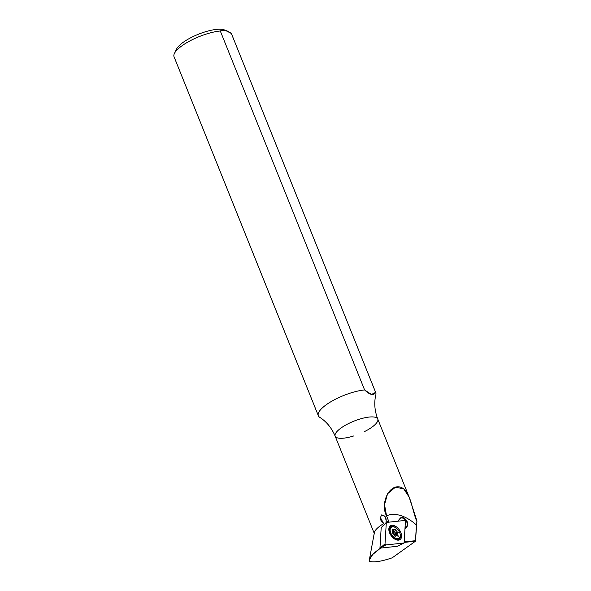 <?xml version="1.0" encoding="UTF-8"?>
<svg xmlns="http://www.w3.org/2000/svg" width="591" height="591" viewBox="0 0 591 591"><rect width="100%" height="100%" fill="white"/><g stroke="black" fill="none" stroke-linecap="round" stroke-linejoin="round"><path stroke-width="0.89" d="M389.107 529.987A5.866 3.502 -125.5 0 1 389.595 529.876A5.866 3.502 -125.5 0 0 389.107 529.987M396.073 538.955A5.866 3.502 -125.5 0 1 395.815 539.376A5.866 3.502 -125.5 0 0 396.073 538.955M385.893 544.939A0.768 0.458 -125.5 0 1 385.014 543.919L386.315 522.444L381.195 527.63L379.947 548.153L397.337 546.291L404.096 542.996L397.337 546.291L379.947 548.153L381.195 527.63L386.315 522.444L404.525 520.494A0.768 0.458 -125.5 0 1 405.404 521.513L404.096 542.996L385.893 544.939A0.768 0.458 -125.5 0 1 385.014 543.919L386.315 522.444L404.525 520.494A0.768 0.458 -125.5 0 1 405.404 521.513L404.096 542.996L385.893 544.939L381.52 547.17L385.014 543.919L379.947 548.153L385.893 544.939M389.58 532.846A8.414 5.024 -125.5 0 1 395.431 526.204A8.414 5.024 -125.5 0 1 400.617 539.103A8.414 5.024 -125.5 0 1 389.58 532.846A8.414 5.024 -125.5 0 1 395.431 526.204A8.414 5.024 -125.5 0 1 400.617 539.103A8.414 5.024 -125.5 0 1 389.58 532.846M389.986 527.083A7.653 4.565 -125.5 0 1 392.365 526.84A7.653 4.565 -125.5 0 0 389.986 527.083M399.841 537.315A7.653 4.565 -125.5 0 1 398.844 539.487A7.653 4.565 -125.5 0 0 399.841 537.315M390.259 526.847A7.653 4.565 -125.5 0 1 396.672 528.443A7.653 4.565 -125.5 0 0 390.259 526.847C388.996 526.95 388.841 528.975 389.787 532.912C391.493 536.429 393.584 538.615 396.073 539.472L399.154 539.302A7.653 4.565 -125.5 0 0 399.723 532.72A7.653 4.565 -125.5 0 1 399.154 539.302L398.541 539.738M391.715 527.039A7.55 4.506 54.5 0 0 389.735 527.379A7.55 4.506 54.5 0 1 391.715 527.039M398.482 539.627A7.55 4.506 54.5 0 0 399.442 537.869A7.55 4.506 54.5 0 1 398.482 539.627M231.554 33.99A30.939 9.345 158.1 0 0 231.332 33.443L225.016 30.23L220.295 30.991A30.939 9.345 158.1 0 0 174.426 53.449A30.939 9.345 158.1 0 0 174.175 57.061L315.638 408.957M226.331 30.621L224.285 29.868A27.112 8.193 158.1 0 0 223.184 29.55A27.112 8.193 158.1 0 0 197.18 34.743A27.112 8.193 158.1 0 0 176.569 49.053L174.426 53.449M364.292 431.696A22.953 6.937 158.1 0 0 377.76 419.049C374.583 410.664 373.948 402.567 375.854 394.751A30.939 9.345 158.1 0 0 375.632 392.402A30.939 9.345 158.1 0 1 375.758 392.668L231.458 33.709A30.939 9.345 158.1 0 0 231.332 33.443L375.632 392.402L371.444 394.485L364.595 389.942A30.939 9.345 158.1 0 0 332.689 400.705A30.939 9.345 158.1 0 0 318.35 415.746L174.049 56.788A30.939 9.345 158.1 0 1 188.389 41.747A30.939 9.345 158.1 0 1 220.295 30.991L364.595 389.942A30.939 9.345 158.1 0 0 330.11 402.205A30.939 9.345 158.1 0 0 319.724 417.312C326.505 421.642 331.654 427.921 335.163 436.165A22.953 6.937 158.1 0 0 353.64 435.973M335.163 436.165A22.953 6.937 158.1 0 1 349.547 423.075A22.953 6.937 158.1 0 1 374.908 417.18A22.953 6.937 158.1 0 1 377.76 419.049A22.953 6.937 158.1 0 0 374.908 417.18A22.953 6.937 158.1 0 0 349.547 423.075A22.953 6.937 158.1 0 0 335.163 436.165L374.229 533.333M386.218 520.612L384.992 516.512L381.587 514.924L380.441 517.635L383.677 523.604C380.486 521.38 379.784 518.484 381.579 514.924C385.199 515.404 386.669 517.864 385.989 522.296L385.953 522.813L385.989 522.296A22.953 6.937 158.1 0 1 388.597 520.974L386.551 515.869A38.252 22.835 -125.5 0 1 416.404 524.985A38.252 22.835 -125.5 0 0 386.551 515.869L384.527 504.662L387.563 493.736L395.438 487.198L403.719 488.846L409.135 497.09L416.906 520.834L415.48 541.201L415.451 540.699L404.163 541.903L415.451 540.699L416.906 520.834L416.293 520.146C411.543 507.772 410.427 490.294 400.255 487.08C388.568 484.103 380.198 504.101 386.551 515.869L388.597 520.974L388.479 522.245L388.597 520.974A22.953 6.937 158.1 0 0 385.989 522.296L386.218 520.56M397.758 521.218L400.299 518.167A5.356 3.199 -125.5 0 1 405.869 519.674A5.356 3.199 -125.5 0 1 407.258 526.204L404.953 528.975L407.258 526.204L406.756 526.093L407.258 526.204A5.356 3.199 -125.5 0 0 405.869 519.674A5.356 3.199 -125.5 0 0 400.299 518.167L400.299 518.632A4.972 2.97 -125.5 0 1 400.639 518.314A4.972 2.97 -125.5 0 1 405.714 520.331A4.972 2.97 -125.5 0 1 406.756 526.093L405.049 527.312L406.756 526.093L404.998 528.206L406.756 526.093A4.972 2.97 -125.5 0 0 405.47 520.036A4.972 2.97 -125.5 0 0 400.299 518.632L397.758 521.218M392.202 557.823C381.431 561.465 373.852 562.639 369.478 561.347C368.666 558.251 372.36 553.833 380.56 548.086L397.337 546.291L380.56 548.086L372.729 554.484L369.375 559.751L369.478 561.347C373.852 562.639 381.431 561.465 392.202 557.823L415.48 541.201L392.202 557.823M415.48 541.201L404.133 542.412L415.48 541.201L416.404 524.985L415.48 541.201M369.375 559.751L374.362 532.587A22.953 6.937 158.1 0 1 383.677 523.604A22.953 6.937 158.1 0 0 374.472 533.946M225.134 30.259A27.112 8.193 158.1 0 0 223.184 29.55A27.112 8.193 158.1 0 0 194.638 35.852A27.112 8.193 158.1 0 0 176.059 51.025M416.95 521.203L416.448 525.34L416.95 521.203M220.295 30.991L364.595 389.942C369.944 395.002 373.623 395.822 375.632 392.402L231.332 33.443C226.612 30.008 222.933 29.195 220.295 30.991M394.227 531.701A3.539 2.113 -125.5 0 1 395.431 533.126L394.249 534.316A2.394 1.426 -125.5 0 0 392.904 532.727A2.394 1.426 -125.5 0 1 394.249 534.316L394.367 534.619A2.394 1.426 -125.5 0 1 394.493 535.114A2.394 1.426 -125.5 0 0 394.367 534.619L396.066 534.707L397.817 533.459A3.539 2.113 -125.5 0 1 397.765 534.907L398.282 536.2L397.049 535.719A3.539 2.113 -125.5 0 1 395.793 535.749L394.958 536.273L394.441 534.981A3.539 2.113 -125.5 0 1 393.237 533.562L392.136 532.934L392.601 531.981A3.539 2.113 -125.5 0 1 392.653 530.526L392.261 529.085L393.37 529.713A3.539 2.113 -125.5 0 1 394.625 529.684L395.209 529.019L395.977 530.452A3.539 2.113 -125.5 0 1 397.182 531.878L398.282 532.498L397.817 533.459A3.539 2.113 -125.5 0 1 397.765 534.907L396.45 535.845L397.765 534.907L398.268 536.355L397.049 535.719A3.539 2.113 -125.5 0 1 395.793 535.749L394.987 536.325L395.793 535.749L395.194 536.421L394.441 534.981A3.539 2.113 -125.5 0 1 393.237 533.562L392.136 532.934L392.601 531.981A3.539 2.113 -125.5 0 1 392.653 530.526L392.151 529.078L393.37 529.713A3.539 2.113 -125.5 0 1 394.625 529.684L392.875 530.932L395.216 529.011L395.977 530.452A3.539 2.113 -125.5 0 1 397.182 531.878L395.431 533.126L397.182 531.878L398.4 532.794L396.066 534.707A3.539 2.113 -125.5 0 1 396.103 535.823A3.539 2.113 -125.5 0 0 396.066 534.707L394.367 534.619L395.431 533.126A3.539 2.113 -125.5 0 0 394.227 531.701L392.646 532.587A2.394 1.426 -125.5 0 0 392.21 532.425A2.394 1.426 -125.5 0 1 392.646 532.587L392.505 532.085L392.904 532.727L395.977 530.452L394.227 531.701L393.709 530.415L395.46 529.167L393.709 530.415L392.779 532.432L393.458 530.267L392.779 532.432L393.709 530.415L394.227 531.701M390.732 532.816A6.693 3.997 -125.5 0 1 395.386 527.541A6.693 3.997 -125.5 0 1 399.509 537.795A6.693 3.997 -125.5 0 1 390.732 532.816A6.693 3.997 -125.5 0 1 391.316 527.268A6.693 3.997 -125.5 0 1 398.46 530.393A6.693 3.997 -125.5 0 1 399.102 538.165A6.693 3.997 -125.5 0 1 390.732 532.816M399.102 538.165L398.6 538.519A6.693 3.997 -125.5 0 1 390.23 533.178A6.693 3.997 -125.5 0 1 390.821 527.63L391.316 527.268M398.836 538.327A6.693 3.997 -125.5 0 1 396.827 538.992A6.693 3.997 -125.5 0 1 390.23 533.178A6.693 3.997 -125.5 0 1 389.794 529.152A6.693 3.997 -125.5 0 1 391.079 527.467M396.539 533.747L395.431 533.126L396.539 533.747L398.282 532.498L396.657 534.042L398.4 532.794L396.066 534.707L396.657 534.042L394.5 534.463L396.539 533.747M392.557 530.297L393.37 529.713L392.557 530.297M392.564 530.866A3.539 2.113 -125.5 0 1 392.875 530.932L392.535 531.472L392.875 530.932A3.539 2.113 -125.5 0 0 392.564 530.866M377.76 419.049L409.09 496.987M394.803 538.889L396.827 538.992M389.24 531.102L389.794 529.152"/></g></svg>
